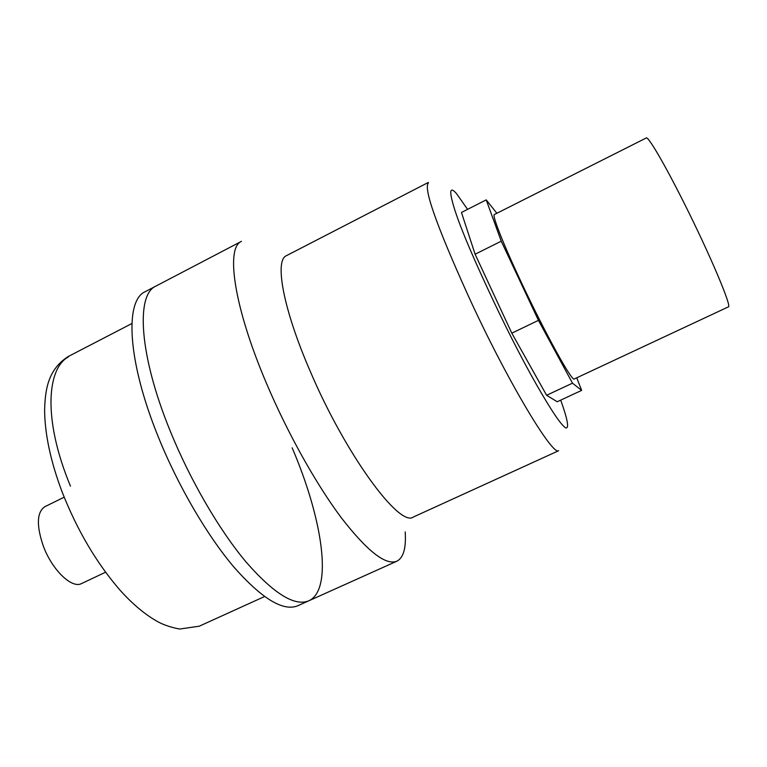 <?xml version="1.0" encoding="UTF-8"?>
<svg xmlns="http://www.w3.org/2000/svg" width="767" height="767" viewBox="0 0 767 767"><rect width="100%" height="100%" fill="white"/><g stroke="black" fill="none" stroke-linecap="round" stroke-linejoin="round"><path stroke-width="1.15" d="M574.272 378.965C572.355 382.426 544.992 332.974 521.177 282.083C503.056 243.618 491.829 214.865 494.379 214.52L646.255 137.964C648.115 136.047 664.193 163.333 683.8 202.469C709.83 254.126 732.389 307.653 728.324 306.896L574.272 378.965M501.244 241.193L475.109 254.222L461.456 212.449L486.22 199.88L501.244 241.193L538.444 320.357L572.489 383.184L546.612 395.273L557.206 401.755L581.645 390.384L576.736 377.815M538.444 320.357L511.81 333.175L475.109 254.222M546.612 395.273L511.81 333.175M496.872 213.264L486.22 199.88M572.489 383.184L581.645 390.384M467.573 209.343L456.394 193.457C449.826 186.17 449.021 190.782 453.978 207.282C459.184 224.424 470.353 251.375 487.467 288.152C504.523 325.007 520.783 357.029 536.258 384.248C551.348 410.661 561.176 425.215 565.73 427.9C569.306 428.705 567.638 419.444 560.706 400.125M428.274 182.479L286.436 255.67C274.423 260.195 283.004 308.555 310.089 370.96C345.61 454.716 399.751 527.984 413.403 516.996L558.606 450.737M266.494 383.395C233.705 306.532 225.488 247.559 241.49 241.327L155.912 286.091C135.721 294.566 139.076 354.977 170.197 430.958C190.091 479.998 219.122 529.844 245.891 561.789C273.723 593.668 294.691 606.668 308.804 600.801C294.691 606.668 273.723 593.668 245.891 561.789C219.122 529.844 190.091 479.998 170.197 430.958C139.076 354.977 135.721 294.566 155.912 286.091L145.279 291.652C124.59 300.396 127.351 360.979 158.27 436.854C178.03 485.827 207.1 535.5 234.069 567.254C262.113 598.931 283.387 611.759 297.864 605.719L396.894 561.195C385.791 565.72 367.259 551.214 341.267 517.696C316.157 484.188 287.491 432.971 266.494 383.395M405.197 531.914C406.251 548.012 403.48 557.772 396.894 561.195M292.15 447.813C322.399 518.348 333.453 589.66 308.804 600.801M105.549 572.22L81.638 583.524C71.983 589.046 52.041 569.986 43.259 545.922C36.279 525.28 36.816 512.193 44.879 506.671L64.179 497.189M558.577 450.689C553.026 456.557 506.824 380.796 467.266 293.579C436.164 224.683 423.231 187.771 428.465 182.853M68.407 356.914C47.592 367.863 42.156 417.996 70.459 486.153M131.876 323.54L68.205 356.54C48.647 369.128 45.09 388.207 44.611 410.604C44.927 434.668 50.756 461.763 62.098 491.887C77.17 530.246 96.517 563.055 120.151 590.302C133.209 604.779 146.142 615.46 158.97 622.363C164.867 625.335 171.779 627.559 179.689 629.036L199.219 626.208L264.519 596.553"/></g></svg>

